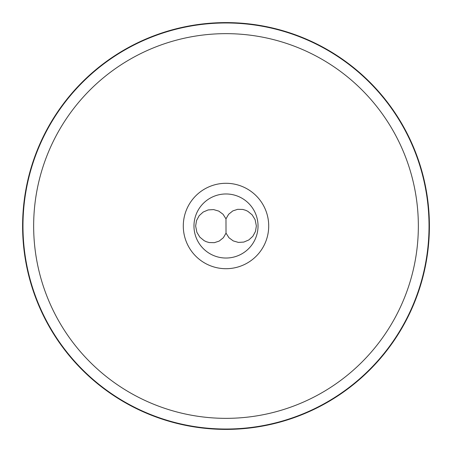 <?xml version="1.0" encoding="UTF-8"?>
<svg xmlns="http://www.w3.org/2000/svg" width="452" height="452" viewBox="0 0 452 452"><rect width="100%" height="100%" fill="white"/><g stroke="black" fill="none" stroke-linecap="round" stroke-linejoin="round"><path stroke-width="0.68" d="M256.363 226L255.465 231.452L252.832 236.3L248.803 239.961L243.814 242.074L238.419 242.413L233.243 240.905L228.966 237.746L226.023 233.136L223.361 237.729L219.18 241.091L214.327 242.679L209.169 242.549L206.253 241.69L204.163 240.679L199.869 237.164L196.886 232.328L195.637 226L196.535 220.548L199.168 215.7L203.197 212.039L208.186 209.926L213.581 209.587L218.757 211.095L223.034 214.254L225.977 218.864L228.639 214.271L232.82 210.909L237.673 209.321L242.831 209.451L245.747 210.31L247.837 211.321L252.131 214.836L255.114 219.672L256.363 226M225.977 218.864L226.023 233.136M258.03 226A32.03 32.03 0 0 1 226 258.03A32.03 32.03 0 0 1 193.97 226A32.03 32.03 0 0 1 226 193.97A32.03 32.03 0 0 1 258.03 226A32.03 32.03 0 0 0 226 193.97A32.03 32.03 0 0 0 193.97 226A32.03 32.03 0 0 0 226 258.03A32.03 32.03 0 0 0 258.03 226M183.292 226A42.708 42.708 0 0 0 226 268.708A42.708 42.708 0 0 0 268.708 226A42.708 42.708 0 0 0 226 183.292A42.708 42.708 0 0 0 183.292 226M418.349 226A192.349 192.349 0 0 1 226 418.349A192.349 192.349 0 0 1 33.651 226A192.349 192.349 0 0 1 226 33.651A192.349 192.349 0 0 1 418.349 226M22.973 226A203.027 203.027 0 0 1 226 22.973A203.027 203.027 0 0 1 429.027 226A203.027 203.027 0 0 1 226 429.027A203.027 203.027 0 0 1 22.973 226A203.027 203.027 0 0 0 226 429.027A203.027 203.027 0 0 0 429.027 226A203.027 203.027 0 0 0 226 22.973A203.027 203.027 0 0 0 22.973 226M22.6 226A203.4 203.4 0 0 1 226 22.6A203.4 203.4 0 0 1 429.4 226A203.4 203.4 0 0 1 226 429.4A203.4 203.4 0 0 1 22.6 226"/></g></svg>
